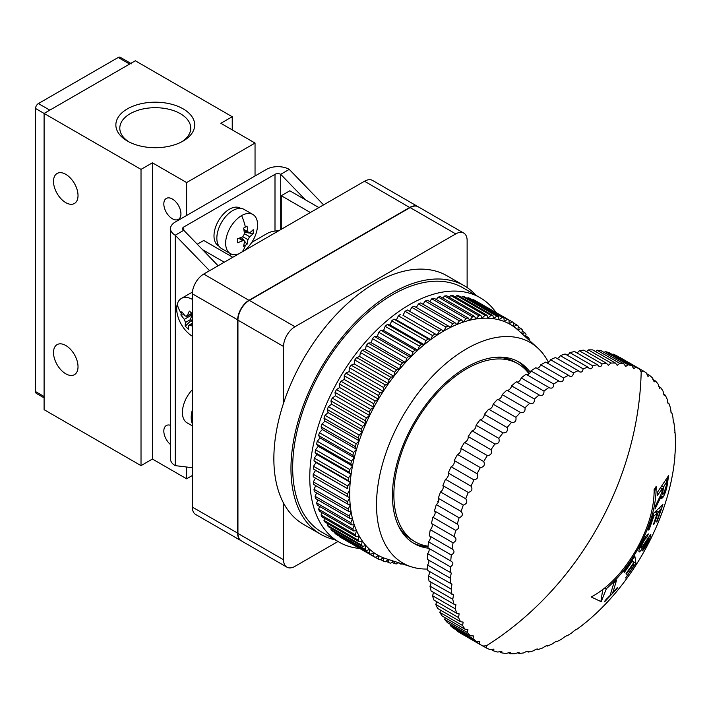<?xml version="1.0" encoding="UTF-8"?>
<svg xmlns="http://www.w3.org/2000/svg" width="711" height="711" viewBox="0 0 711 711"><rect width="100%" height="100%" fill="white"/><g stroke="black" fill="none" stroke-linecap="round" stroke-linejoin="round"><path stroke-width="1.07" d="M78.023 195.561A17.331 10.007 60 0 1 74.433 203.497A17.331 10.007 60 0 1 61.075 198.849A17.331 10.007 60 0 1 53.512 181.403A17.331 10.007 60 0 1 57.102 173.466A17.331 10.007 60 0 1 70.46 178.114A17.331 10.007 60 0 1 78.023 195.561M78.023 366.725A17.331 10.007 60 0 1 74.433 374.661A17.331 10.007 60 0 1 61.075 370.013A17.331 10.007 60 0 1 53.512 352.567A17.331 10.007 60 0 1 57.102 344.631A17.331 10.007 60 0 1 70.46 349.279A17.331 10.007 60 0 1 78.023 366.725M183.145 108.863A39.416 22.761 0 0 0 127.402 108.863A39.416 22.761 0 0 0 127.402 141.045L127.402 141.045A39.416 22.761 0 0 0 183.145 141.045A39.416 22.761 0 0 0 183.145 108.863M181.678 141.853A35.479 20.486 0 0 0 190.752 128.176A35.479 20.486 0 0 0 180.363 113.689A35.479 20.486 0 0 0 141.702 109.254A35.479 20.486 0 0 0 119.804 128.176A35.479 20.486 0 0 0 128.869 141.853M163.823 203.95A12.096 6.986 -120 0 0 169.102 216.126A12.096 6.986 -120 0 0 178.425 219.361A12.096 6.986 -120 0 0 180.932 213.824A12.096 6.986 -120 0 0 175.653 201.657A12.096 6.986 -120 0 0 166.33 198.413A12.096 6.986 -120 0 0 163.823 203.95M170.507 425.294A12.096 6.986 -120 0 0 166.33 425.534A12.096 6.986 -120 0 0 163.823 431.07A12.096 6.986 -120 0 0 170.507 444.562M192.334 475.508L186.629 478.805L152.421 459.048L141.018 465.634L44.1 409.678L44.1 113.431L135.321 60.773L232.239 116.728L232.239 129.891M232.239 116.728L220.837 123.305L255.045 143.062L186.629 182.558L152.421 162.81L141.018 169.387L35.55 108.499L35.55 391.574A4.035 2.329 120 0 0 36.385 393.423L44.1 397.876M141.018 465.634L141.018 169.387M152.421 459.048L152.421 162.81M186.629 182.558L186.629 215.469M186.629 467.02L186.629 478.805M255.045 175.972L255.045 143.062M129.615 64.061L49.806 110.143L38.403 103.557L118.222 57.475L129.615 64.061A4.035 2.329 -60 0 1 131.633 63.857M130.797 63.377L120.23 57.28A4.035 2.329 120 0 0 118.222 57.475M38.403 103.557A4.035 2.329 120 0 0 35.55 108.499M310.351 212.509L281.272 195.721L289.821 190.788L318.901 207.576M281.272 195.721L281.272 229.298M251.783 242.371L267.016 233.581A16.122 9.314 180 0 1 278.579 230.853M229.395 255.302L231.43 254.12M224.258 262.217L202.555 249.685M232.808 257.275L203.737 240.487L197.267 244.22M192.334 423.756A22.574 13.038 -60 0 1 192.334 410.078M192.334 389.699A22.574 13.038 120 0 0 187.073 422.832L192.334 425.871M335.014 539.773A143.515 82.858 -60 0 1 320.688 534.29A143.515 82.858 -60 0 1 298.691 419.294A143.515 82.858 -60 0 1 392.445 292.825A143.515 82.858 -60 0 1 464.203 285.715A143.515 82.858 -60 0 1 476.112 295.385M464.203 285.715L447.095 275.841A143.515 82.858 120 0 0 375.337 282.951A143.515 82.858 120 0 0 283.556 403.146A143.515 82.858 120 0 0 283.556 503.104A143.515 82.858 120 0 0 303.588 524.416L320.688 534.29M359.739 548.457A141.098 81.463 -60 0 1 338.996 542.075A141.098 81.463 -60 0 1 317.373 429.009A141.098 81.463 -60 0 1 409.545 304.672A141.098 81.463 -60 0 1 480.094 297.687A141.098 81.463 -60 0 1 495.994 312.458M338.996 542.075L321.896 532.201A141.098 81.463 -60 0 1 300.264 419.135A141.098 81.463 -60 0 1 392.445 294.798A141.098 81.463 -60 0 1 462.994 287.813L480.094 297.687M398.249 525.438A102.802 59.351 120 0 0 412.309 540.173L415.162 541.826A102.802 59.351 120 0 0 428.075 546.217M529.028 373.808A102.802 59.351 120 0 0 517.963 363.765A102.802 59.351 120 0 0 466.558 368.858A102.802 59.351 120 0 0 399.404 459.448A102.802 59.351 120 0 0 415.162 541.826M428.671 548.225A104.819 60.515 -60 0 1 414.158 543.568A104.819 60.515 -60 0 1 398.089 459.582A104.819 60.515 -60 0 1 466.558 367.214A104.819 60.515 -60 0 1 518.968 362.023A104.819 60.515 -60 0 1 530.29 372.306M529.348 373.515A104.819 60.515 120 0 0 517.519 361.232M548.474 362.317A127.349 73.526 120 0 0 537.676 347.955A127.349 73.526 120 0 0 466.558 348.817A127.349 73.526 120 0 0 381.38 468.265A127.349 73.526 120 0 0 411.322 566.809A127.349 73.526 120 0 0 427.72 569.031M411.322 566.809L386.055 558.73A133.037 76.806 -60 0 1 383.291 557.753A133.037 76.806 -60 0 1 378.412 555.495A133.037 76.806 -60 0 1 373.844 552.669A133.037 76.806 -60 0 1 369.631 549.301A133.037 76.806 -60 0 1 365.765 545.399A133.037 76.806 -60 0 1 362.29 540.973A133.037 76.806 -60 0 1 359.206 536.058A133.037 76.806 -60 0 1 356.54 530.673A133.037 76.806 -60 0 1 354.291 524.851A133.037 76.806 -60 0 1 352.478 518.603A133.037 76.806 -60 0 1 351.118 511.973A133.037 76.806 -60 0 1 350.203 504.997A133.037 76.806 -60 0 1 349.741 497.7A133.037 76.806 -60 0 1 349.741 490.119A133.037 76.806 -60 0 1 350.203 482.289A133.037 76.806 -60 0 1 351.118 474.255A133.037 76.806 -60 0 1 352.478 466.052A133.037 76.806 -60 0 1 354.291 457.715A133.037 76.806 -60 0 1 356.54 449.299A133.037 76.806 -60 0 1 359.206 440.829A133.037 76.806 -60 0 1 362.29 432.35A133.037 76.806 -60 0 1 365.765 423.916A133.037 76.806 -60 0 1 369.631 415.553A133.037 76.806 -60 0 1 373.844 407.305A133.037 76.806 -60 0 1 378.412 399.218A133.037 76.806 -60 0 1 383.291 391.326A133.037 76.806 -60 0 1 388.464 383.673A133.037 76.806 -60 0 1 393.903 376.288A133.037 76.806 -60 0 1 399.591 369.222A133.037 76.806 -60 0 1 405.492 362.486A133.037 76.806 -60 0 1 411.58 356.131A133.037 76.806 -60 0 1 417.828 350.185A133.037 76.806 -60 0 1 424.2 344.675A133.037 76.806 -60 0 1 430.662 339.618A133.037 76.806 -60 0 1 437.194 335.059A133.037 76.806 -60 0 1 443.753 331.006L441.504 329.708A136.263 78.672 120 0 0 439.282 331.077L437.194 335.059L402.986 315.311L405.074 311.32L439.282 331.077M417.899 206.608L372.573 180.443A16.122 9.314 120 0 0 364.512 181.243L203.737 274.064A16.122 9.314 120 0 0 192.334 293.812L192.334 507.112A16.122 9.314 120 0 0 195.676 514.488L240.993 540.653A16.122 9.314 -60 0 1 237.661 533.277L237.661 319.977A16.122 9.314 -60 0 1 249.063 300.229L409.829 207.408A16.122 9.314 -60 0 1 417.899 206.608A16.122 9.314 -60 0 1 418.041 206.697M338.009 541.498L294.958 566.356A16.122 9.314 -60 0 1 286.889 567.156L241.278 540.822A16.122 9.314 -60 0 1 237.945 533.437L237.945 320.146A16.122 9.314 -60 0 1 249.348 300.398L410.123 207.576A16.122 9.314 -60 0 1 418.184 206.777L463.794 233.11A16.122 9.314 -60 0 1 467.127 240.487L467.127 287.555M410.123 207.576L455.724 233.901A16.122 9.314 -60 0 1 463.794 233.11M455.724 233.901L294.958 326.731L249.348 300.398M237.945 320.146L283.556 346.479A16.122 9.314 -60 0 1 294.958 326.731M283.556 503.104L283.556 559.77L237.945 533.437M283.556 346.479L283.556 403.146M286.889 567.156A16.122 9.314 -60 0 1 283.556 559.77M437.194 335.059L402.986 315.311M441.504 329.708L407.296 309.952A136.263 78.672 120 0 0 405.074 311.32M409.545 311.258L411.802 307.356L446.01 327.104L443.753 331.006A133.037 76.806 -60 0 1 450.321 327.487L448.223 325.914A136.263 78.672 120 0 0 446.01 327.104M448.223 325.914L414.015 306.165A136.263 78.672 120 0 0 411.802 307.356M416.282 307.463L418.512 303.926L452.72 323.683L450.321 327.487A133.037 76.806 -60 0 1 456.844 324.509L454.933 322.67A136.263 78.672 120 0 0 452.72 323.683M454.933 322.67L420.725 302.922A136.263 78.672 120 0 0 418.512 303.926M423.001 304.237L425.187 301.073L459.395 320.821L456.844 324.509A133.037 76.806 -60 0 1 463.314 322.092L461.581 320.003A136.263 78.672 120 0 0 459.395 320.821M461.581 320.003L427.373 300.255A136.263 78.672 120 0 0 425.187 301.073M429.675 301.588L431.781 298.789L465.989 318.537L463.314 322.092A133.037 76.806 -60 0 1 469.687 320.243L468.14 317.915A136.263 78.672 120 0 0 465.989 318.537M468.14 317.915L433.932 298.167A136.263 78.672 120 0 0 431.781 298.789M436.278 299.518L438.269 297.1L472.477 316.848L469.687 320.243A133.037 76.806 -60 0 1 475.926 318.981L474.584 316.422A136.263 78.672 120 0 0 472.477 316.848M474.584 316.422L440.376 296.674A136.263 78.672 120 0 0 438.269 297.1M442.775 298.06L444.615 296.007L478.823 315.755L475.926 318.981A133.037 76.806 -60 0 1 482.014 318.306L480.876 315.533A136.263 78.672 120 0 0 478.823 315.755M480.876 315.533L446.668 295.785A136.263 78.672 120 0 0 444.615 296.007M449.139 297.207L450.783 295.518L484.991 315.266L482.014 318.306A133.037 76.806 -60 0 1 487.915 318.226L486.991 315.24A136.263 78.672 120 0 0 484.991 315.266M486.991 315.24L452.783 295.492A136.263 78.672 120 0 0 450.783 295.518M455.333 296.967L456.764 295.634L490.963 315.391L487.915 318.226A133.037 76.806 -60 0 1 493.603 318.732L492.892 315.56A136.263 78.672 120 0 0 490.963 315.391M492.892 315.56L458.684 295.812A136.263 78.672 120 0 0 456.764 295.634M461.341 297.34L462.505 296.363L496.713 316.111L493.603 318.732A133.037 76.806 -60 0 1 499.051 319.826L498.553 316.484A136.263 78.672 120 0 0 496.713 316.111M498.553 316.484L464.345 296.736A136.263 78.672 120 0 0 462.505 296.363M467.127 298.336L467.989 297.687L502.197 317.435L499.051 319.826A133.037 76.806 -60 0 1 504.223 321.505L503.948 318.004A136.263 78.672 120 0 0 502.197 317.435M503.948 318.004L469.74 298.256A136.263 78.672 120 0 0 467.989 297.687M472.682 299.953L473.188 299.607L507.396 319.355L504.223 321.505A133.037 76.806 -60 0 1 509.103 323.763L509.049 320.119A136.263 78.672 120 0 0 507.396 319.355M509.049 320.119L474.841 300.371A136.263 78.672 120 0 0 473.188 299.607M477.97 302.175L512.293 321.861L509.103 323.763A133.037 76.806 -60 0 1 513.662 326.589L513.831 322.812A136.263 78.672 120 0 0 512.293 321.861M339.476 536.698A136.263 78.672 120 0 0 341.013 537.649L375.221 557.397A136.263 78.672 -60 0 1 373.684 556.446L339.494 536.316M335.032 533.428A136.263 78.672 120 0 0 336.454 534.565L370.662 554.322A136.263 78.672 -60 0 1 369.24 553.176L335.032 533.428L335.121 532.583M330.953 529.615A136.263 78.672 120 0 0 332.259 530.93L366.467 550.678A136.263 78.672 -60 0 1 365.161 549.363L330.953 529.615L331.148 528.317M327.256 525.26A136.263 78.672 120 0 0 328.429 526.753L362.637 546.501A136.263 78.672 -60 0 1 361.464 545.008L327.256 525.26L327.602 523.554M323.958 520.39A136.263 78.672 120 0 0 324.998 522.052L359.206 541.8A136.263 78.672 -60 0 1 358.166 540.138L323.958 520.39L324.492 518.301M321.079 515.031A136.263 78.672 120 0 0 321.985 516.853L356.193 536.601A136.263 78.672 -60 0 1 355.287 534.788L321.079 515.031L321.825 512.587M318.635 509.218A136.263 78.672 120 0 0 319.39 511.182L353.598 530.93A136.263 78.672 -60 0 1 352.843 528.966L318.635 509.218L319.612 506.436M316.635 502.961A136.263 78.672 120 0 0 317.239 505.068L351.447 524.816A136.263 78.672 -60 0 1 350.834 522.709L316.635 502.961L317.861 499.877M315.08 496.296A136.263 78.672 120 0 0 315.542 498.535L349.75 518.283A136.263 78.672 -60 0 1 349.288 516.044L315.08 496.296L316.582 492.945M313.986 489.266A136.263 78.672 120 0 0 314.298 491.621L348.506 511.369A136.263 78.672 -60 0 1 348.194 509.014L313.986 489.266L315.782 485.666M313.364 481.898A136.263 78.672 120 0 0 313.515 484.36L347.723 504.108A136.263 78.672 -60 0 1 347.572 501.646L313.364 481.898L315.462 478.085M313.204 474.219A136.263 78.672 120 0 0 313.204 476.788L347.412 496.536A136.263 78.672 -60 0 1 347.412 493.976L313.204 474.219L315.533 470.371L313.364 468.931L347.572 488.679A136.263 78.672 -60 0 1 347.723 486.031L313.515 466.283A136.263 78.672 120 0 0 313.364 468.931M313.515 466.283L315.995 462.541L313.986 460.835L348.194 480.583A136.263 78.672 -60 0 1 348.506 477.872L314.298 458.124A136.263 78.672 120 0 0 313.986 460.835M314.298 458.124L316.91 454.507L315.08 452.543L349.288 472.291A136.263 78.672 -60 0 1 349.75 469.518L315.542 449.77A136.263 78.672 120 0 0 315.08 452.543M315.542 449.77L318.27 446.295L316.635 444.091L350.834 463.839A136.263 78.672 -60 0 1 351.447 461.03L317.239 441.273A136.263 78.672 120 0 0 316.635 444.091M317.239 441.273L320.083 437.967L318.635 435.523L352.843 455.271A136.263 78.672 -60 0 1 353.598 452.427L319.39 432.679A136.263 78.672 120 0 0 318.635 435.523M319.39 432.679L322.332 429.542L321.079 426.876L355.287 446.624A136.263 78.672 -60 0 1 356.193 443.762L321.985 424.014A136.263 78.672 120 0 0 321.079 426.876M321.985 424.014L324.998 421.081L323.958 418.192L358.166 437.949A136.263 78.672 -60 0 1 359.206 435.079L324.998 415.331A136.263 78.672 120 0 0 323.958 418.192M324.998 415.331L328.082 412.602L327.256 409.527L361.464 429.275A136.263 78.672 -60 0 1 362.637 426.422L328.429 406.674A136.263 78.672 120 0 0 327.256 409.527M328.429 406.674L331.557 404.168L330.953 400.906L365.161 420.654A136.263 78.672 -60 0 1 366.467 417.828L332.259 398.08A136.263 78.672 120 0 0 330.953 400.906M332.259 398.08L335.423 395.805L335.032 392.374L369.24 412.122A136.263 78.672 -60 0 1 370.662 409.34L336.454 389.592A136.263 78.672 120 0 0 335.032 392.374M336.454 389.592L339.645 387.557L339.476 383.976L373.684 403.724A136.263 78.672 -60 0 1 375.221 400.995L341.013 381.247A136.263 78.672 120 0 0 339.476 383.976M341.013 381.247L344.204 379.47L344.257 375.755L378.465 395.512A136.263 78.672 -60 0 1 380.109 392.845L345.91 373.097A136.263 78.672 120 0 0 344.257 375.755M345.91 373.097L349.083 371.577L349.359 367.756L383.567 387.504A136.263 78.672 -60 0 1 385.318 384.918L351.11 365.17A136.263 78.672 120 0 0 349.359 367.756M351.11 365.17L354.256 363.925L354.753 360.006L388.961 379.754A136.263 78.672 -60 0 1 390.801 377.257L356.593 357.509A136.263 78.672 120 0 0 354.753 360.006M356.593 357.509L359.695 356.54L360.415 352.54L394.623 372.288A136.263 78.672 -60 0 1 396.542 369.898L362.334 350.15A136.263 78.672 120 0 0 360.415 352.54M362.334 350.15L365.383 349.465L366.316 345.413L400.524 365.161A136.263 78.672 -60 0 1 402.515 362.886L368.307 343.137A136.263 78.672 120 0 0 366.316 345.413M368.307 343.137L371.284 342.738L372.431 338.64L406.639 358.388A136.263 78.672 -60 0 1 408.692 356.247L374.484 336.499A136.263 78.672 120 0 0 372.431 338.64M374.484 336.499L377.372 336.383L378.723 332.268L412.931 352.016A136.263 78.672 -60 0 1 415.037 350.008L380.829 330.26A136.263 78.672 120 0 0 378.723 332.268M380.829 330.26L383.62 330.437L385.166 326.322L419.374 346.07A136.263 78.672 -60 0 1 421.525 344.213L387.317 324.465A136.263 78.672 120 0 0 385.166 326.322M387.317 324.465L389.992 324.918L391.725 320.83L425.933 340.587A136.263 78.672 -60 0 1 428.12 338.88L393.912 319.123A136.263 78.672 120 0 0 391.725 320.83M393.912 319.123L396.454 319.87L398.373 315.826L432.581 335.574A136.263 78.672 -60 0 1 434.785 334.037M400.577 314.289A136.263 78.672 120 0 0 398.373 315.826M432.581 335.574L430.662 339.618L396.454 319.87M430.662 339.618L428.12 338.88M425.933 340.587L424.2 344.675L389.992 324.918M424.2 344.675L421.525 344.213M419.374 346.07L417.828 350.185L383.62 330.437M417.828 350.185L415.037 350.008M412.931 352.016L411.58 356.131L377.372 336.383M411.58 356.131L408.692 356.247M406.639 358.388L405.492 362.486L371.284 342.738M405.492 362.486L402.515 362.886M400.524 365.161L399.591 369.222L365.383 349.465M399.591 369.222L396.542 369.898M394.623 372.288L393.903 376.288L359.695 356.54M393.903 376.288L390.801 377.257M388.961 379.754L388.464 383.673L354.256 363.925M388.464 383.673L385.318 384.918M383.567 387.504L383.291 391.326L349.083 371.577M383.291 391.326L380.109 392.845M378.465 395.512L378.412 399.218L344.204 379.47M378.412 399.218L375.221 400.995M373.684 403.724L373.844 407.305L339.645 387.557M373.844 407.305L370.662 409.34M369.24 412.122L369.631 415.553L335.423 395.805M369.631 415.553L366.467 417.828M365.161 420.654L365.765 423.916L331.557 404.168M516.844 324.945L513.662 326.589A133.037 76.806 -60 0 1 517.884 329.957L518.275 326.082A136.263 78.672 120 0 0 516.844 324.945L513.813 323.185M365.765 423.916L362.637 426.422M361.464 429.275L362.29 432.35L328.082 412.602M518.186 326.927L521.047 328.58L517.884 329.957A133.037 76.806 -60 0 1 518.043 330.108L537.676 347.955M362.29 432.35L359.206 435.079M521.794 333.512L522.354 329.895A136.263 78.672 120 0 0 521.047 328.58M358.166 437.949L359.206 440.829L324.998 421.081M522.15 331.193L524.869 332.757L522.061 333.752M359.206 440.829L356.193 443.762M525.509 336.89L526.051 334.25A136.263 78.672 120 0 0 524.869 332.757M355.287 446.624L356.54 449.299L322.332 429.542M525.696 335.956L528.3 337.458L526.629 337.903M356.54 449.299L353.598 452.427M529.082 340.142L529.34 339.12A136.263 78.672 120 0 0 528.3 337.458M352.843 455.271L354.291 457.715L320.083 437.967M354.291 457.715L351.447 461.03M350.834 463.839L352.478 466.052L318.27 446.295M352.478 466.052L349.75 469.518M349.288 472.291L351.118 474.255L316.91 454.507M351.118 474.255L348.506 477.872M348.194 480.583L350.203 482.289L315.995 462.541M350.203 482.289L347.723 486.031M347.572 488.679L315.533 470.371M349.741 490.119L347.412 493.976M347.412 496.536L349.741 497.7L347.572 501.646M347.723 504.108L350.203 504.997L348.194 509.014M348.506 511.369L351.118 511.973L349.288 516.044M349.75 518.283L352.478 518.603L350.834 522.709M351.447 524.816L354.291 524.851L352.843 528.966M353.598 530.93L356.54 530.673L355.287 534.788M356.193 536.601L359.206 536.058L358.166 540.138M359.206 541.8L362.29 540.973L361.464 545.008M362.637 546.501L365.765 545.399L365.161 549.363M366.467 550.678L369.631 549.301L369.24 553.176M370.662 554.322L373.844 552.669L373.684 556.446M375.221 557.397L378.412 555.495L373.844 552.856M378.412 555.495L378.465 559.139L375.328 557.335M388.402 559.477L385.318 561.823A136.263 78.672 -60 0 1 383.567 561.255L383.291 557.753L380.109 559.904A136.263 78.672 -60 0 1 378.465 559.139M383.567 561.255L380.625 559.557M388.473 559.504L388.961 562.774L386.18 561.166M393.29 561.041L390.801 563.148A136.263 78.672 -60 0 1 388.961 562.774M394.081 561.299L394.623 563.699L391.965 562.161M400.293 563.281L400.524 564.019L397.973 562.543L396.542 563.867A136.263 78.672 -60 0 1 394.623 563.699M402.506 563.992A136.263 78.672 -60 0 1 400.524 564.019M517.963 363.765L515.111 362.121A102.802 59.351 120 0 0 495.318 357.313M412.744 542.715A104.819 60.515 120 0 0 428.031 546.759M591.223 597L591.223 596.982C608.181 587.935 623.325 571.973 636.665 549.088C648.485 527.695 654.298 507.858 654.12 489.586L656.137 486.457C656.377 505.699 650.21 526.735 637.634 549.567C628.64 565.334 618.215 578.381 606.35 588.726L601.186 601.693L591.223 597L601.186 601.693M626.08 573.573L633.377 563.21L632.746 560.561L624.231 572.577L623.956 571.706L634.834 556.118L635.945 563.156L625.609 577.99L633.617 566.036L633.492 563.983L626.195 574.346L626.08 573.573M653.347 524.656L657.302 513.173L653.88 516.044L649.232 529.348L648.085 530.202L653.951 512.951L662.892 504.534L657.346 520.976L656.511 521.99L660.83 509.503L658.288 512.24L654.333 523.723L653.347 524.656M668.553 475.668L667.46 483.711C666.616 489.088 665.194 493.523 663.203 497.016L661.701 498.5L661.372 496.118L654.982 509.094L655.702 505.343L661.745 492.919L662.35 488.768L657.275 495.514L657.755 491.799L668.553 475.668M638.922 551.718L639.287 551.932C638.309 551.505 639.233 548.492 642.069 542.893C644.85 537.454 646.957 534.468 648.396 533.934L646.566 537.863C645.784 538.031 644.548 539.711 642.851 542.928C641.215 546.164 640.7 547.897 641.286 548.128L650.672 534.388C651.285 534.672 650.343 537.329 647.845 542.369C645.179 547.532 643.313 550.367 642.255 550.874L647.357 542.529L648.894 538.28L645.09 544.173C642.575 548.554 640.647 551.141 639.287 551.932L639.065 551.878M648.103 537.809L648.974 538.298L648.094 537.827M639.953 547.399L641.286 548.128M612.918 592.485L617.601 587.313L616.979 588.726L604.546 601.862L605.177 600.44L610.145 595.418L613.771 583.233L616.535 580.292L612.918 592.485L611.558 591.712M620.081 357.686A4.035 2.329 120 0 0 620.17 357.606L642.975 370.778L641.153 372.075M430.279 529.659A4.035 2.329 120 0 0 431.488 523.483L454.293 536.645C456.862 538.894 456.462 540.955 453.085 542.822L430.279 529.659A159.237 91.941 120 0 0 429.284 535.792L452.089 548.954C454.844 550.963 454.587 552.98 451.316 554.998L428.511 541.835A159.237 91.941 120 0 0 427.942 547.799L450.747 560.97C453.662 562.721 453.547 564.676 450.392 566.818L427.587 553.656A159.237 91.941 120 0 0 427.453 559.415L451.263 572.995L450.33 578.203L427.524 565.032A159.237 91.941 120 0 0 427.818 570.533L451.965 584.184L451.13 589.046L428.324 575.883A159.237 91.941 120 0 0 429.044 581.083L453.511 594.769L452.774 599.284L429.968 586.113A159.237 91.941 120 0 0 431.106 590.983L453.911 604.146L455.902 604.67L455.253 608.82L432.448 595.658A159.237 91.941 120 0 0 434.003 600.146L456.809 613.317L459.119 613.797L458.559 617.601L435.754 604.43A159.237 91.941 120 0 0 437.7 608.518L460.506 621.69L463.128 622.098L462.648 625.547L439.842 612.375A159.237 91.941 120 0 0 442.18 616.028L464.985 629.191L467.9 629.502L467.509 632.603L444.704 619.432A159.237 91.941 120 0 0 447.406 622.614L470.211 635.776L473.41 635.945L473.091 638.709L450.285 625.547A159.237 91.941 120 0 0 453.342 628.231L476.148 641.393L479.605 641.393L479.356 643.828L456.551 630.657A159.237 91.941 120 0 0 459.928 632.834L482.733 646.006L486.448 645.801M612.402 354.549A4.035 2.329 120 0 0 612.962 354.051L635.767 367.223A159.237 91.941 -60 0 1 639.447 368.867L641.18 372.093A286.266 233.706 118.5 0 1 486.413 645.784L486.262 647.917L482.876 645.961M528.291 651.294L528.317 652.085C528.575 650.743 527.029 651.018 523.678 652.902A159.237 91.941 -60 0 1 519.101 653.453L519.11 652.44L514.631 653.72A159.237 91.941 -60 0 1 510.231 653.72L510.267 652.458L505.939 653.436A159.237 91.941 -60 0 1 501.753 652.876L501.833 651.356L497.691 652.049A159.237 91.941 -60 0 1 493.745 650.938L493.878 649.125L489.932 649.561A159.237 91.941 -60 0 1 486.262 647.917M537.738 649.027L537.783 649.614C537.854 648.503 536.272 648.956 533.028 650.983A159.237 91.941 -60 0 1 528.317 652.085L527.02 651.329M547.39 645.659L547.452 646.077C547.337 645.197 545.719 645.828 542.609 647.979A159.237 91.941 -60 0 1 537.783 649.614L536.805 649.054M557.166 641.215L557.228 641.491C556.944 640.851 555.309 641.66 552.331 643.908A159.237 91.941 -60 0 1 547.452 646.077L546.741 645.668M566.996 635.732L567.049 635.892C566.605 635.51 564.969 636.478 562.143 638.816A159.237 91.941 -60 0 1 557.228 641.491L556.749 641.215M576.799 629.253L576.843 629.324C576.248 629.199 574.621 630.328 571.964 632.719A159.237 91.941 -60 0 1 567.049 635.892L566.756 635.723M671.424 480.138L671.433 480.138A159.237 91.941 -60 0 1 670.02 486.395L668.42 492.679A159.237 91.941 -60 0 1 666.607 499.006L664.598 505.334A159.237 91.941 -60 0 1 662.394 511.68L660.012 518.008A159.237 91.941 -60 0 1 657.435 524.336L654.68 530.619A159.237 91.941 -60 0 1 651.747 536.867L648.654 543.053A159.237 91.941 -60 0 1 645.384 549.185L641.971 555.22A159.237 91.941 -60 0 1 638.398 561.192L634.692 567.04A159.237 91.941 -60 0 1 630.835 572.79L626.853 578.407A159.237 91.941 -60 0 1 622.747 583.909L618.543 589.241A159.237 91.941 -60 0 1 614.215 594.44L609.798 599.462A159.237 91.941 -60 0 1 605.283 604.323L600.697 608.998A159.237 91.941 -60 0 1 596.031 613.477L591.312 617.752A159.237 91.941 -60 0 1 586.531 621.832L581.714 625.689A159.237 91.941 -60 0 1 576.843 629.324L576.692 629.235M671.433 480.147L672.624 473.961A159.237 91.941 -60 0 0 673.619 467.82L674.392 461.777A159.237 91.941 -60 0 0 674.961 455.813L674.846 455.822M674.855 455.822L675.308 449.956A159.237 91.941 -60 0 0 675.45 444.197L675.37 438.58A159.237 91.941 -60 0 0 675.086 433.079L674.579 427.729A159.237 91.941 -60 0 0 673.859 422.53L673.424 422.716M673.441 422.725L672.935 417.499A159.237 91.941 -60 0 0 671.797 412.629L671.211 412.922L670.455 407.954A159.237 91.941 -60 0 0 668.9 403.466L668.144 403.884L667.149 399.182A159.237 91.941 -60 0 0 665.203 395.094L664.261 395.654M664.278 395.663L663.061 391.237A159.237 91.941 -60 0 0 660.715 387.584L659.577 388.304M659.604 388.322L658.199 384.18A159.237 91.941 -60 0 0 655.489 380.998L654.138 381.896M654.164 381.914L652.618 378.074A159.237 91.941 -60 0 0 649.561 375.381L647.979 376.475L646.352 372.955A159.237 91.941 -60 0 0 642.975 370.778M639.447 368.867L616.641 355.704A159.237 91.941 120 0 0 612.962 354.051M654.111 493.39A84.662 22.29 119.7 0 0 655.693 487.151M631.963 365.845L609.158 352.674A159.237 91.941 120 0 0 605.212 351.572L628.017 364.734A159.237 91.941 -60 0 1 631.963 365.845L633.741 368.751L635.767 367.223M623.956 363.899L601.15 350.736A159.237 91.941 120 0 0 596.956 350.176L619.761 363.348A159.237 91.941 -60 0 1 623.956 363.899L625.698 366.476M615.477 363.063L592.672 349.892A159.237 91.941 120 0 0 588.273 349.892L611.078 363.054A159.237 91.941 -60 0 1 615.477 363.063L617.184 365.33M606.599 363.33L583.793 350.159A159.237 91.941 120 0 0 579.225 350.71L602.03 363.881A159.237 91.941 -60 0 1 606.599 363.33L608.234 365.285M597.391 364.699L574.586 351.536A159.237 91.941 120 0 0 569.875 352.629L592.681 365.801A159.237 91.941 -60 0 1 597.391 364.699L598.92 366.352M587.917 367.16L565.112 353.998A159.237 91.941 120 0 0 560.295 355.633L583.1 368.805A159.237 91.941 -60 0 1 587.917 367.16L589.312 368.529M578.256 370.698L555.451 357.535A159.237 91.941 120 0 0 550.563 359.704L573.368 372.866A159.237 91.941 -60 0 1 578.256 370.698L579.474 371.791M568.48 375.284L545.675 362.121A159.237 91.941 120 0 0 540.76 364.796L563.556 377.968A159.237 91.941 -60 0 1 568.48 375.284L569.493 376.11M558.659 380.883L535.854 367.72A159.237 91.941 120 0 0 530.939 370.893L553.745 384.056A159.237 91.941 -60 0 1 558.659 380.883L559.433 381.46M548.865 387.459L526.06 374.288A159.237 91.941 120 0 0 521.19 377.923L543.995 391.094A159.237 91.941 -60 0 1 548.865 387.459L549.425 387.833L548.865 387.459M539.178 394.943L516.373 381.78A159.237 91.941 120 0 0 511.591 385.86L534.396 399.022A159.237 91.941 -60 0 1 539.178 394.943L539.178 394.943M628.017 364.734L625.733 366.494M619.761 363.348L617.219 365.347M611.078 363.054L608.278 365.312M602.03 363.881C601.684 366.147 600.662 366.983 598.964 366.378M592.681 365.801C592.37 368.298 591.259 369.222 589.357 368.556M583.1 368.805C582.833 371.542 581.642 372.546 579.527 371.817M573.368 372.866C573.164 375.843 571.884 376.937 569.538 376.137M563.556 377.968C563.423 381.176 562.063 382.349 559.486 381.496M553.745 384.056C553.682 387.495 552.251 388.757 549.425 387.833M543.995 391.094C544.039 394.756 542.52 396.098 539.453 395.112M534.396 399.022C534.548 402.87 532.974 404.292 529.677 403.297L506.872 390.135A159.237 91.941 120 0 0 502.206 394.623L525.011 407.785A159.237 91.941 -60 0 1 529.677 403.297M525.011 407.785C525.358 411.616 523.829 413.171 520.425 412.451L497.62 399.289A159.237 91.941 120 0 0 493.105 404.15L515.91 417.313A159.237 91.941 -60 0 1 520.425 412.451M515.91 417.313C516.462 421.108 514.986 422.778 511.493 422.334L488.688 409.172A159.237 91.941 120 0 0 484.36 414.371L507.165 427.533A159.237 91.941 -60 0 1 511.493 422.334M507.165 427.533C507.93 431.266 506.525 433.043 502.961 432.875L480.156 419.703A159.237 91.941 120 0 0 476.041 425.205L498.846 438.367A159.237 91.941 -60 0 1 502.961 432.875M498.846 438.367C499.815 442.02 498.491 443.895 494.874 443.984L472.068 430.822A159.237 91.941 120 0 0 468.211 436.572L491.017 449.743A159.237 91.941 -60 0 1 494.874 443.984M491.017 449.743C492.199 453.28 490.963 455.236 487.311 455.591L464.505 442.42A4.035 2.329 120 0 0 468.211 436.572M483.738 461.555C485.124 464.967 483.987 466.985 480.325 467.598L457.52 454.427A4.035 2.329 120 0 0 460.932 448.392L483.738 461.555A159.237 91.941 -60 0 1 487.311 455.591M477.054 473.73C478.654 476.992 477.623 479.054 473.961 479.907L451.156 466.745A4.035 2.329 120 0 0 454.249 460.559L477.054 473.73A159.237 91.941 -60 0 1 480.325 467.598M471.029 486.164C472.833 489.257 471.917 491.354 468.273 492.439L445.468 479.276A4.035 2.329 120 0 0 448.223 472.993L471.029 486.164A159.237 91.941 -60 0 1 473.961 479.907M465.696 498.767C467.714 501.673 466.914 503.788 463.305 505.094L440.5 491.932A4.035 2.329 120 0 0 442.891 485.604L465.696 498.767A159.237 91.941 -60 0 1 468.273 492.439M461.101 511.449C463.314 514.151 462.648 516.257 459.102 517.777L436.296 504.606A4.035 2.329 120 0 0 438.305 498.278L461.101 511.449A159.237 91.941 -60 0 1 463.305 505.094M457.289 524.105C459.688 526.584 459.155 528.682 455.68 530.379L432.875 517.217A4.035 2.329 120 0 0 434.483 510.933L457.289 524.105A159.237 91.941 -60 0 1 459.102 517.777M454.276 536.636A159.237 91.941 -60 0 1 455.68 530.379M452.436 549.132L452.089 548.954A159.237 91.941 -60 0 1 453.085 542.822M451.423 561.281L450.747 560.97A159.237 91.941 -60 0 1 451.316 554.998M450.259 572.577A159.237 91.941 -60 0 1 450.392 566.818M450.623 583.704A159.237 91.941 -60 0 1 450.33 578.203M451.849 594.254A159.237 91.941 -60 0 1 451.13 589.046M453.911 604.146A159.237 91.941 -60 0 1 452.774 599.284M456.809 613.317A159.237 91.941 -60 0 1 455.253 608.82M460.506 621.69A159.237 91.941 -60 0 1 458.559 617.601M464.985 629.191A159.237 91.941 -60 0 1 462.648 625.547M470.211 635.776A159.237 91.941 -60 0 1 467.509 632.603M476.148 641.393A159.237 91.941 -60 0 1 473.091 638.709M482.733 646.006A159.237 91.941 -60 0 1 479.356 643.828M604.919 587.899L606.35 588.726M600.875 601.515L602.759 589.606M632.123 560.206L632.746 560.561M633.492 563.983L633.03 563.725M635.945 563.156L633.003 561.486M653.133 515.617L653.88 516.044M657.302 513.173L655.24 512M654.333 523.723L653.8 523.42M658.288 512.24L656.342 511.129M660.83 509.503L659.221 508.587M648.548 528.966L649.232 529.348M660.563 495.514L663.203 497.016M667.46 483.711L666.758 483.311M668.473 475.81L666.714 481.089M662.35 488.768L660.795 487.888M661.372 496.118L660.501 495.629M642.851 542.928L642.237 542.573M646.566 537.863L645.321 537.152M645.384 537.063L646.788 537.863M645.09 544.173L644.539 543.862M472.068 430.822A4.035 2.329 120 0 0 476.041 425.205M480.156 419.703A4.035 2.329 120 0 0 484.36 414.371M488.688 409.172A4.035 2.329 120 0 0 493.105 404.15M497.62 399.289A4.035 2.329 120 0 0 502.206 394.623M506.872 390.135A4.035 2.329 120 0 0 511.591 385.86M516.621 381.923A4.035 2.329 120 0 0 521.19 377.923M526.655 374.635A4.035 2.329 120 0 0 530.939 370.893M536.787 368.262A4.035 2.329 120 0 0 540.76 364.796M546.955 362.859A4.035 2.329 120 0 0 550.563 359.704M557.06 358.46A4.035 2.329 120 0 0 560.295 355.633M567.04 355.109A4.035 2.329 120 0 0 569.875 352.629M576.817 352.816A4.035 2.329 120 0 0 579.225 350.71M586.308 351.607A4.035 2.329 120 0 0 588.273 349.892M595.445 351.501A4.035 2.329 120 0 0 596.956 350.176M604.163 352.478A4.035 2.329 120 0 0 605.212 351.572M456.551 630.657A4.035 2.329 120 0 0 456.658 630.142M450.285 625.547A4.035 2.329 120 0 0 450.507 624.4M444.704 619.432A4.035 2.329 120 0 0 445.05 617.681M439.842 612.375A4.035 2.329 120 0 0 440.305 610.02M435.754 604.43A4.035 2.329 120 0 0 436.332 601.497M432.448 595.658A4.035 2.329 120 0 0 433.141 592.156M429.968 586.113A4.035 2.329 120 0 0 430.759 582.078M428.324 575.883A4.035 2.329 120 0 0 429.213 571.342M427.524 565.032A4.035 2.329 120 0 0 428.511 560.028M427.587 553.656A4.035 2.329 120 0 0 428.662 548.217M428.511 541.835A4.035 2.329 120 0 0 429.657 536.005M432.875 517.217A159.237 91.941 120 0 0 431.47 523.474M436.296 504.606A159.237 91.941 120 0 0 434.483 510.933M440.5 491.932A159.237 91.941 120 0 0 438.305 498.278M445.468 479.276A159.237 91.941 120 0 0 442.891 485.604M451.156 466.745A159.237 91.941 120 0 0 448.223 472.993M457.52 454.427A159.237 91.941 120 0 0 454.249 460.559M464.505 442.42A159.237 91.941 120 0 0 460.932 448.392M646.477 373.604L649.561 375.381M665.754 480.547L667.042 481.285L666.545 484.804L663.878 493.416L662.883 494.412L662.901 491.452L662.039 490.963M662.065 486.128L663.559 486.973L667.042 481.285M662.901 491.452L663.559 486.973M652.867 379.478L655.489 380.998M658.519 386.322L660.715 387.584M663.407 394.063L665.203 395.094M667.487 402.648L668.9 403.466M670.713 412.007L671.797 412.629M673.068 422.067L673.859 422.53M674.526 432.759L675.086 433.079M519.101 653.453L517.457 652.494M510.231 653.72L508.178 652.538M501.753 652.876L499.282 651.445M493.745 650.938L490.821 649.25M170.507 228.64L170.507 459.048A16.122 9.314 0 0 0 175.226 465.634L175.226 235.225A16.122 9.314 180 0 1 170.507 228.64A16.122 9.314 180 0 1 175.226 222.054L266.447 169.387A16.122 9.314 180 0 1 289.253 169.387L280.703 174.328L280.703 229.626M209.567 270.695L175.226 235.225L183.785 230.284A4.035 2.329 180 0 1 182.603 228.64A4.035 2.329 180 0 1 183.785 226.996L274.997 174.328A4.035 2.329 180 0 1 280.703 174.328L305.259 199.693M323.585 204.866L289.253 169.387M192.334 467.714L175.226 465.634M183.785 226.996L183.785 230.284L218.117 265.763M240.709 208.385L240.274 208.136A21.765 12.567 120 0 0 223.503 213.975A21.765 12.567 120 0 0 213.993 235.883A21.765 12.567 120 0 0 218.508 245.846L218.935 246.095M238.834 253.8A22.574 13.038 -60 0 1 230.32 253.596A22.574 13.038 -60 0 1 225.645 243.26A22.574 13.038 -60 0 1 241.607 215.611A22.574 13.038 -60 0 1 252.894 214.491A22.574 13.038 -60 0 1 257.569 224.827A22.574 13.038 -60 0 1 244.38 250.601M243.624 246.282L247.037 244.308L247.943 239.678L249.659 236.719A40.243 23.232 180 0 0 253.214 233.626L253.214 229.671A40.243 23.232 0 0 1 249.659 232.773L248.53 232.941L247.943 231.786L247.037 226.107L243.624 228.089L244.522 233.759L242.815 236.719A40.243 23.232 0 0 1 237.447 238.772L237.447 242.718A40.243 23.232 180 0 0 242.815 240.674L244.113 240.602L244.522 241.66L243.624 246.282M230.32 253.596L221.521 248.521A22.574 13.038 -60 0 1 216.846 238.185A22.574 13.038 -60 0 1 226.702 215.469A22.574 13.038 -60 0 1 244.095 209.416L252.894 214.491M241.429 237.323L244.015 240.54M244.504 241.145L247.037 244.308M253.214 233.626L249.206 233.004M248.441 232.879L244.353 232.248M192.334 336.223A22.574 13.038 60 0 1 188.451 333.335A22.574 13.038 60 0 1 177.261 304.228A22.574 13.038 60 0 1 181.376 298.433A22.574 13.038 60 0 1 192.334 299.367M192.334 326.269L190.877 325.247L188.779 325.416L192.334 322.998M188.779 325.416A40.243 16.282 131.8 0 0 188.504 329.184L185.207 326.233A40.243 16.282 -48.2 0 1 185.482 322.474L184.282 319.355L180.887 314.991L181.261 313.347A40.314 28.591 -164.7 0 1 177.261 304.228M181.376 298.433L190.166 293.35A22.574 13.038 60 0 1 192.388 292.497M192.05 313.507L186.762 316.555L187.286 315.888L185.18 316.066L181.785 311.702L181.261 313.347M191.801 313.284L187.286 315.888A40.243 16.282 -48.2 0 1 189.366 311.08L192.663 314.031M184.282 319.355L192.334 314.706A40.243 16.282 131.8 0 0 190.584 318.839L192.334 322.35M192.334 314.404L190.326 314.502M184.105 314.822L180.887 314.991M185.207 326.233L190.779 320.759M44.1 396.516L35.55 391.574M237.945 319.977L192.334 293.812M192.334 507.112L237.945 533.277M249.206 300.477L203.737 274.064M409.98 207.656L364.512 181.243M274.997 174.328L274.997 231.066M242.069 251.934A40.314 23.276 -120 0 0 245.375 245.348M245.375 227.093A40.314 23.276 -120 0 0 241.607 215.611M247.943 239.678L242.815 236.719M244.522 233.759L249.659 236.719M243.9 229.449L247.943 231.786M242.815 240.674L238.763 238.327M190.468 319.586L185.482 322.474M192.334 324.403L190.877 325.247M438.447 501.735L437.718 501.308M662.865 494.394L661.443 493.585M244.06 230.355L248.53 232.941M239.643 238.016L244.113 240.602"/></g></svg>

